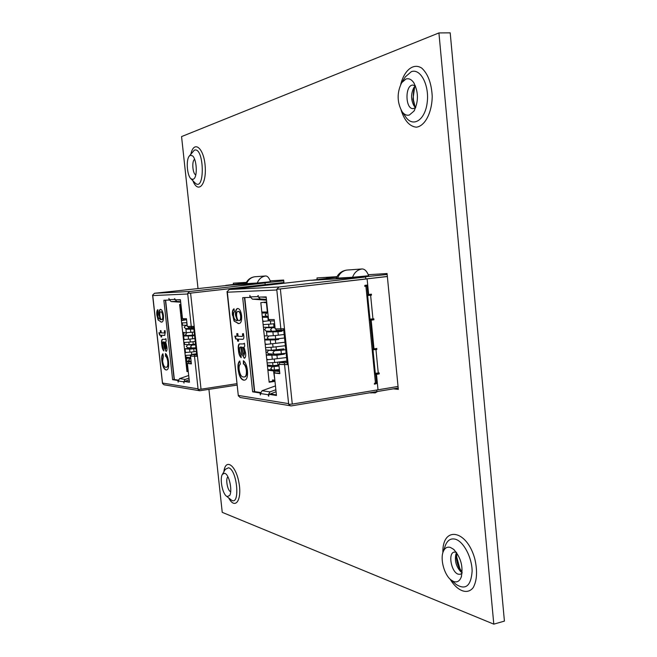 <?xml version="1.0" encoding="UTF-8"?>
<svg xmlns="http://www.w3.org/2000/svg" width="657" height="657" viewBox="0 0 657 657"><rect width="100%" height="100%" fill="white"/><g stroke="black" fill="none" stroke-linecap="round" stroke-linejoin="round"><path stroke-width="0.99" d="M326.545 278.396L326.439 277.336M241.809 283.471L241.727 282.658M197.995 288.39L181.562 136.59L438.925 32.932L450.201 32.85L504.42 621.111L493.801 624.15L222.238 512.353L208.934 389.437M393.412 388.829L398.323 389.387L387.072 273.534L368.29 274.708M336.942 276.679L316.986 277.936L317.142 279.471M246.391 282.37L233.342 283.183L233.473 284.407M284.005 283.249L283.668 280.03L270.216 280.868M438.925 32.932L493.801 624.15M230.697 491.723L230.64 491.699C227.544 490.927 225.294 478.567 227.922 476.834M227.24 496.593L226.476 496.166C222.353 493.456 219.561 478.353 222.419 474.313L224.719 473.237L225.597 473.722C229.663 476.391 232.471 491.461 229.646 495.509L227.24 496.593M195.778 174.861C192.591 173.974 191.614 160.653 194.653 159.364M193.027 179.451L190.908 178.72C187.031 175.419 185.882 159.914 189.249 156.12L190.415 155.208L192.657 155.939C196.509 159.273 197.626 174.746 194.3 178.482L193.027 179.451M456.582 552.636L455.933 553.974C454.488 560.684 456.13 566.646 460.869 571.836L462.134 572.699M462.093 573.118L460.286 574.325L458.192 574.185C451.244 572.173 447.77 553.095 454.151 552.102L456.336 552.299M453.659 581.519L450.924 579.885C444.255 574.727 440.05 559.247 443.212 551.716C444.756 547.946 447.162 546.517 450.423 547.437L453.609 549.318C460.844 557.317 463.39 566.556 461.263 577.035C459.654 581.166 457.116 582.66 453.659 581.519M415.355 85.895L413.869 87.586C410.781 93.869 410.863 100.02 414.099 106.032L415.618 107.608M415.75 107.502L413.228 108.602C405.147 109.481 404.786 84.819 412.925 85.065L415.479 85.993M409.36 115.032C406.724 115.731 404.326 114.647 402.15 111.789C396.959 102.311 396.82 92.596 401.723 82.659L405.936 79.037C408.744 78.142 411.307 79.292 413.639 82.503C418.558 91.898 418.681 101.433 413.992 111.082L409.36 115.032M188.263 371.451L186.974 371.64L179.624 304.454L180.921 304.298M186.941 371.336L188.231 371.148M194.833 356.168L194.686 354.813L196.657 354.616M191.409 356.02L191.244 354.509L194.686 354.813M188.255 363.313L188.083 361.802L191.195 362.138M165.613 300.183L174.36 379.508M186.58 319.828L183.492 319.787L183.369 318.661M193.708 327.49L188.304 327.588L188.189 326.488M191.729 327.695L191.606 326.57M196.566 353.762L191.244 354.509M191.113 361.375L188.083 361.802M257.306 283.019L270.52 281.746C269.181 277.927 267.563 275.997 265.683 275.965L254.793 276.761C250.514 277.402 247.508 279.701 245.784 283.676L257.306 283.019C258.891 278.929 261.683 276.581 265.683 275.965M230.344 285.105L154.494 293.268L152.761 295.026M237.078 284.711L238.121 284.506M237.062 284.629L261.708 283.101M260.657 283.307L261.938 283.06M260.648 283.224L283.758 280.843M246.079 282.986L225.983 285.368M283.931 282.543L266.151 284.571L266.233 285.278L266.151 284.571L187.664 293.449L189.594 291.503L265.058 282.962L265.231 284.621L283.923 282.494M187.73 293.441L283.931 282.502M326.48 277.697L333.551 276.893M253.216 283.75L253.824 283.545M164.472 331.752L164.34 330.783L165.022 330.57L165.285 332.302L164.661 335.415L161.548 335.292L161.737 337L160.99 336.959L160.801 335.251L159.659 335.193L158.928 332.746L160.53 332.82L160.292 330.627L161.031 330.652L161.277 332.853L164.193 332.968L164.776 331.711L164.34 330.783M167.781 361.703C167.371 358.714 166.632 356.874 165.548 356.176L165.457 353.507C166.968 354.698 167.978 357.375 168.512 361.531C168.989 366.877 168.323 369.686 166.508 369.965L166.073 369.957C164.069 369.554 162.657 366.524 161.844 360.849C161.466 357.129 161.819 354.764 162.903 353.753L163.396 356.447L162.599 361.054C163.24 365.152 164.299 367.222 165.778 367.279L166.246 367.279C167.519 367.206 168.036 365.349 167.781 361.703L168.077 361.662C167.675 358.673 166.927 356.833 165.843 356.135L165.548 356.176M180.691 302.212L171.124 301.555L169.202 299.625L168.923 298.401L168.972 300.068L163.856 300.241L172.619 379.697L177.817 380.485L178.162 382.16L178.154 380.961L179.591 378.613L188.707 375.492M193.585 326.398L196.837 356.234L197.461 356.291L194.201 326.324L187.302 326.463L186.457 318.686L182.49 318.653L180.412 299.691L175.025 299.871L174.59 298.607L176.626 301.391L180.634 301.67M188.994 378.12L185.175 379.426L183.722 381.816L184.017 383.072L183.968 381.421L189.446 382.251L187.385 363.436L191.384 363.879L190.538 356.135L197.461 356.291L201.034 389.207L198.118 389.396L194.538 356.513M166.18 341.155L165.671 341.854L166.894 346.904C167.19 349.45 166.952 350.945 166.18 351.372L164.332 348.021L163.273 341.952L162.509 342.519L162.542 345.032L163.856 350.945C162.739 349.918 162.041 347.783 161.745 344.539C161.376 341.927 161.523 340.186 162.197 339.324L165.022 339.308L165.909 338.692L166.18 341.155M156.859 315.138C156.555 312.009 156.9 310.178 157.885 309.644L158.025 317.372L160.415 319.672L159.051 315.032C158.805 311.574 159.257 309.693 160.407 309.381L160.522 309.373C161.877 309.546 162.846 311.566 163.421 315.434C163.7 319.902 163.043 322.127 161.45 322.102L158.115 320.008L156.859 315.138L157.902 309.776M261.149 283.29L265.058 282.962L265.231 284.621L189.676 293.236M236.988 385.101L199.736 390.751L164.028 384.788L162.566 383.524L152.695 295.067M236.84 383.688L201.034 389.207M177.554 299.789L180.445 299.994M178.228 380.091L174.138 379.475L165.392 300.183M189.388 381.774L183.968 381.421M191.343 363.477L187.385 363.436M196.837 356.234L190.538 356.135M185.356 381.208L189.175 379.779M174.138 379.475L172.619 379.697M191.277 326.57L187.664 293.449M198.053 388.854L162.451 383.031L162.566 383.524M187.73 293.999L152.752 295.576L152.752 295.059M162.509 383.532L152.58 295.067M198.184 389.404L199.736 390.751M165.843 356.135L165.769 353.77M166.656 369.932L166.073 369.957M166.377 369.916C164.365 369.513 162.961 366.475 162.139 360.808L161.844 360.849M162.139 360.808C161.786 357.474 162.049 355.191 162.944 353.967M166.393 367.247L166.55 367.238C167.822 367.164 168.332 365.308 168.077 361.662M164.332 348.021L166.049 351.38M164.636 347.98L163.273 341.952M163.568 341.911L163.076 341.927M163.831 350.633L161.745 344.539M162.049 344.498C161.679 341.886 161.827 340.145 162.501 339.283L162.197 339.324M165.186 339.283L165.942 338.996M165.802 348.908L166.377 346.247L165.268 342.387L164.02 341.993L165.728 348.924L166.073 346.288L164.964 342.428L164.02 341.993M164.784 335.39L161.548 335.292M161.729 336.942L160.99 336.959M161.294 336.918L160.801 335.251M161.105 335.218L159.659 335.193M159.963 335.16L159.24 332.762M160.595 330.635L160.53 332.82M164.307 332.935L164.776 331.711M159.051 315.032L160.415 319.672M159.355 314.99C159.101 311.738 159.503 309.866 160.563 309.373M161.589 322.078L161.031 322.127M161.335 322.086L158.115 320.008M158.419 319.967L157.154 315.097M161.77 319.672L162.016 319.639C162.854 319.425 163.174 318.07 162.993 315.582C162.616 313.085 161.992 311.82 161.121 311.788L160.949 311.812M159.873 315.705C160.209 318.152 160.801 319.483 161.647 319.688L161.721 319.68C162.55 319.458 162.87 318.111 162.69 315.623C162.312 313.126 161.688 311.861 160.817 311.829L160.719 311.837C159.93 312.042 159.651 313.332 159.873 315.705M182.999 335.325C184.461 334.216 184.387 333.255 182.777 332.442L187.015 332.614L185.57 334.265L186.859 335.563L183.007 335.374M187.771 344.769L186.301 346.403L187.557 347.676M185.8 360.907C187.229 359.847 187.188 358.894 185.668 358.04L190.16 358.484L188.625 360.143L190.152 361.407M187.212 325.617L185.586 325.576L184.198 327.211L185.504 328.492L189.98 328.623M180.897 316.083C182.375 314.941 182.276 313.98 180.601 313.192L181.89 313.192M188.608 361.284L186.457 361.588L187.516 371.246M189.109 358.377L189.011 357.482M191.302 347.955L185.06 348.81L185.446 352.349M185.775 355.338L185.98 357.186L190.538 357.63L190.267 355.158M186.613 335.546L183.656 336.014L184.034 339.439M184.362 342.412L184.576 344.399L189.126 344.711L188.855 342.198M186.292 332.582L185.923 329.223L189.454 328.623M182.276 316.69L181.554 316.781L181.915 320.033M182.235 322.989L182.474 325.19L187.007 325.305L186.728 322.71M180.199 304.388L181.069 312.354L181.8 312.354M185.06 348.81L189.618 349.163L196 348.538M183.656 336.014L192.345 335.899L192.657 338.782M181.554 316.781L182.285 316.781M186.621 335.62L194.587 335.596L192.345 335.899M195.515 344.087L189.126 344.711M186.457 361.588L188.255 361.777M189.471 328.771L193.864 328.911M185.923 329.223L193.881 329.124M192.747 348.013L195.967 348.251M366.787 285.779L364.61 286.041M274.979 381.331L269.156 382.234L260.821 302.663L266.701 301.949M269.107 381.783L274.93 380.879M284.563 364.479L284.399 362.853L287.084 362.582M279.66 364.274L279.471 362.418L284.399 362.853M274.913 372.889L274.725 371.041L279.611 371.558M244.765 297.58L254.694 391.621M274.347 320.945L269.493 320.887L269.354 319.54M283.725 330.101L276.121 330.233L275.981 328.911M281.032 330.381L280.892 329.05M286.953 361.309L279.471 362.418M279.48 370.318L274.725 371.041M398.191 388.032L376.88 391.597L376.724 390.02L376.88 391.597L291.289 405.911L240.076 397.485L238.277 395.424L227.289 291.56M352.554 277.279L368.692 275.743C366.918 271.226 364.717 268.968 362.081 268.959L346.863 270.068C341.821 270.824 338.281 273.534 336.228 278.198L352.554 277.279C354.369 272.441 357.539 269.666 362.081 268.959M316.674 279.989L309.858 280.301L229.285 289.499L227.215 291.618M326.258 279.422L327.334 279.2M326.242 279.324L360.43 277.229M359.354 277.459L360.726 277.172M359.338 277.361L387.162 274.495M336.655 277.238L311.237 280.317M365.005 286.345L364.964 285.352L367.706 285.023L367.107 278.888L276.753 289.326L278.979 286.994L365.604 276.983L365.793 278.962L387.351 276.449M376.067 348.563L375.804 349.393L372.166 349.688M373.11 318.9L372.897 319.778L370.359 320.123M370.638 294.262L370.474 295.19L366.836 295.551M366.721 285.138L366.811 286.058M387.359 276.531L366.113 278.946L387.359 276.474M376.338 382.867L376.412 383.631L374.293 383.984M378.498 373.036L378.202 373.825L375.681 374.227M373.184 348.826L373.989 348.867L371.164 320.156L373.899 319.787L373.849 318.801L369.875 319.162L367.542 295.535L371.476 295.157L371.419 294.172L368.643 294.508L367.107 278.888L276.819 289.318M370.359 320.148L371.164 320.156M375.689 374.276L376.494 374.35L378.013 389.806L398.043 386.464M376.494 374.35L379.212 373.923L379.212 372.938L375.295 373.275L372.987 349.787L376.806 349.45L376.79 348.465L373.989 348.867M367.838 294.533L368.643 294.508M366.844 295.642L369.25 295.322M369.16 319.171L369.875 319.162M372.987 349.787L374.58 349.532M374.49 373.25L375.295 373.275M375.196 373.266L372.88 349.787L372.182 349.869M348.58 278.1L349.278 277.854M377.545 391.482L375.254 392.886L370.154 392.722M242.614 335.004L242.466 333.855L243.427 333.608L243.747 335.67C244.01 337.953 243.706 339.176 242.835 339.324L238.409 339.16L238.622 341.18L237.588 341.123L237.374 339.102L235.781 339.028L234.82 336.129L237.062 336.228L236.791 333.633L237.826 333.674L238.105 336.269L242.219 336.433L242.967 334.955L242.466 333.855M246.375 370.458C245.89 366.926 244.905 364.734 243.402 363.879L243.361 360.726C245.439 362.163 246.786 365.349 247.41 370.277C247.927 376.486 246.933 379.779 244.453 380.157L243.731 380.157C240.938 379.623 239.049 376.009 238.08 369.308C237.653 364.922 238.22 362.138 239.772 360.964L240.38 364.15C239.288 364.816 238.869 366.622 239.123 369.571C239.904 374.408 241.324 376.88 243.394 376.987L244.166 376.987C245.89 376.847 246.63 374.671 246.375 370.458L246.72 370.408C246.235 366.869 245.25 364.676 243.747 363.83L243.402 363.879M266.512 300.192L252.452 299.173L250.251 296.874L249.89 295.428L249.906 297.416L242.688 297.654L252.641 391.843L259.967 392.96L260.402 394.947L260.427 393.535L262.077 390.726L275.455 385.922M283.594 328.861L287.298 364.586L288.193 364.668L284.481 328.755L275.168 328.894L274.207 319.589L268.532 319.532L266.167 296.882L258.48 297.128L257.914 295.625L258.02 296.611L260.246 298.951L266.43 299.395M275.858 389.765L269.978 391.892L268.302 394.742L268.401 395.719L268.688 396.237L268.82 395.785L268.664 394.282L276.457 395.465L274.109 373.012L279.825 373.644L278.864 364.389L288.193 364.668L292.275 404.088L288.669 404.293L284.588 364.922M244.733 346.149L244.002 346.97L245.578 352.957C245.907 355.938 245.537 357.687 244.461 358.221L241.94 354.23L240.634 347.052L239.55 347.701L239.518 350.674L240.996 354.796L241.185 357.671C239.657 356.439 238.737 353.909 238.425 350.082C237.982 346.986 238.236 344.933 239.205 343.931L243.304 343.931L244.429 343.233L244.733 346.149M232.447 315.319C232.118 311.623 232.652 309.455 234.04 308.823L234.459 311.714L233.654 312.757L233.49 315.508L234.015 317.963C235.034 320.008 236.126 320.912 237.292 320.682L235.518 315.196C235.263 311.155 235.937 308.93 237.538 308.511L237.735 308.494C239.641 308.7 240.938 311.09 241.628 315.68C241.891 320.887 240.938 323.507 238.762 323.548L234.064 321.076L232.792 315.278C232.463 311.968 232.89 309.849 234.056 308.938M360.471 277.41L365.604 276.983L365.793 278.962L279.061 289.072M369.234 319.943L370.343 319.984L369.267 320.214L366.778 294.944L367.863 294.755L367.008 286.066L365.538 286.107L366.803 285.943M365.062 286.337L367.008 286.066M374.556 373.973L375.673 374.137L374.605 374.457L372.133 349.343L373.209 349.072L370.343 319.984M366.795 285.869L364.66 286.123M366.787 295.05L367.23 295.51M370.277 319.162L369.226 319.852M373.119 349.138L373.537 349.565M375.443 373.283L374.539 373.825M367.477 294.845L368.166 295.412M375.673 374.137L376.518 382.744L374.605 383.212L374.597 384.189L376.412 383.631M292.275 404.088L378.013 389.806L377.422 383.745M261.322 297.038L266.225 297.399M260.509 392.492L254.382 391.572L244.453 297.588M276.392 394.89L270.446 393.995L268.664 394.282M279.775 373.16L274.109 373.012M287.298 364.586L278.864 364.389M250.342 297.358L249.906 297.416M270.167 394.036L276.063 391.744M260.435 392.886L259.967 392.96M254.382 391.572L252.641 391.843M280.868 329.05L276.753 289.326M288.604 403.644L238.277 395.424L238.409 395.999M276.819 289.983L227.281 292.217L227.281 291.609M238.343 396.015L227.026 291.618M288.752 404.301L290.534 405.911M243.747 363.83L243.714 360.98M244.626 380.124L243.731 380.157M244.076 380.099C241.275 379.574 239.394 375.952 238.417 369.25L238.08 369.308M238.417 369.25C238.015 365.243 238.475 362.541 239.805 361.153M244.33 376.954L244.511 376.937C246.235 376.79 246.975 374.613 246.72 370.408M241.94 354.23L244.248 358.229M242.285 354.18L240.634 347.052M240.979 347.003L240.363 347.019M241.16 357.367C239.83 355.88 239.033 353.433 238.77 350.033L238.425 350.082M238.77 350.033C238.327 346.937 238.581 344.892 239.55 343.882L239.205 343.931M243.46 343.907L244.461 343.521M244.018 355.297L244.79 352.168L243.345 347.586L241.686 347.101L243.87 355.322L244.437 352.218L243 347.635L241.686 347.101M242.811 333.813L243.435 333.649M242.991 339.299L238.409 339.16M238.614 341.114L237.588 341.123M237.933 341.073L237.374 339.102M237.719 339.061L235.781 339.028M236.126 338.979L235.19 336.146M237.144 333.649L237.062 336.228M242.359 336.392L242.967 334.955M235.518 315.196L237.292 320.682M235.863 315.146C235.608 311.278 236.233 309.061 237.735 308.494M238.926 323.523L238.08 323.589M238.434 323.548L234.064 321.076M234.409 321.027L232.792 315.278M239.362 320.665L239.501 320.649C240.651 320.353 241.135 318.752 240.938 315.853C240.487 312.896 239.657 311.402 238.434 311.361L238.146 311.393M236.643 315.992C237.037 318.891 237.826 320.468 239.008 320.706L239.156 320.698C240.306 320.394 240.782 318.801 240.593 315.894C240.142 312.937 239.304 311.443 238.08 311.402L237.916 311.418C236.832 311.689 236.405 313.217 236.643 315.992M268.639 350.312L266.956 352.251L268.393 353.745M266.192 327.646L264.582 329.576L266.069 331.095L272.269 331.276M267.884 370.063L269.575 369.809M270.142 366.376L270.035 365.317M266.299 354.977L272.663 354.066M264.722 339.874L267.325 339.423M266.964 335.924L266.545 331.957L270.577 331.243M270.208 327.753L270.167 327.317M262.34 317.159L264.927 316.502M264.566 313.011L264.459 312.018M267.358 365.062L272.951 365.596L272.647 362.746M266.323 355.15L276.934 355.223L284.415 354.139L279.389 354.509L279.332 353.992M265.773 349.943L271.349 350.321L271.045 347.397M264.738 340.014L275.34 339.899L275.694 343.332M263.391 327.219L268.959 327.358L268.639 324.328M262.357 317.265L268.294 317.29M261.806 312.034L267.358 312.009L266.372 302.598L264.418 302.228M274.864 380.222L273.493 370.86L276.696 370.737M272.671 381.232L272.54 379.951L274.47 380.189M277.656 362.155L277.977 365.251L278.938 365.103M274.954 326.816L268.959 327.358M266.545 331.957L277.952 331.769L282.042 331.218L277.008 331.629L276.942 331.013M278.675 338.675L278.749 339.431L275.34 339.899M283.98 349.943L283.865 348.883L271.349 350.321M266.75 302.483L264.459 302.639M267.9 370.261L273.493 370.86M264.96 316.83L268.253 316.846M270.594 331.415L277.008 331.629M267.333 339.513L273.723 339.825L273.657 339.242M278.749 339.431L273.723 339.825M275.554 354.222L279.389 354.509M277.977 365.251L272.951 365.596M274.018 370.039L276.901 370.343L276.835 369.76M276.474 366.286L276.392 365.448M279.455 370.08L276.901 370.343M401.123 110.171C404.54 120.757 409.598 126.423 416.292 127.179C424.874 126.3 432.068 112.684 432.216 96.16C431.468 83.242 427.994 73.904 421.786 68.139C413.516 62.678 404.318 70.102 400.737 84.359M450.102 579.154C457.313 591.119 467.423 595.094 473.188 587.629C477.056 580.517 477.582 570.884 474.773 558.746C466.601 529.074 442.104 525.871 442.875 552.726M192.887 180.741C198.044 194.168 206.626 184.896 205.198 166.5C204.007 148.055 194.086 139.777 190.924 153.869M228.718 497.94C235.157 510.358 242.326 500.059 238.893 482.394C235.691 464.713 225.4 457.962 223.865 471.825M226.476 496.166L230.977 499.747C240.396 507.582 237.579 469.96 228.546 467.768L225.318 469.312L222.419 474.313M190.908 178.72L195.022 182.909C205.189 193.051 204.376 146.495 194.365 150.133L189.249 156.12M456.541 552.701L456.41 558.204C457.058 563.87 458.939 568.691 462.06 572.658M450.924 579.885L456.18 584.459C465.665 590.356 470.979 585.945 472.128 571.237C472.063 557.579 463.637 541.614 455.523 539.257C450.948 538.034 447.581 540.062 445.43 545.326L443.212 551.716M414.731 86.478L412.957 99.248L414.986 107.066M402.15 111.789L405.944 117.283C413.253 127.68 425.136 119.993 427.19 102.566C429.514 85.229 420.439 67.999 411.282 71.712L405.369 76.82L401.723 82.659M230.935 284.908L238.335 284.465M246.621 283.66C248.182 279.66 250.933 277.353 254.859 276.753M169.202 299.625L174.688 299.436M183.722 381.816L178.154 380.961M260.911 283.298L225.836 285.376M189.594 291.503L154.494 293.268M194.201 326.324L190.596 293.17M171.124 301.555L176.626 301.391M185.175 379.426L179.591 378.613M189.947 352.218L189.618 349.163M188.534 339.25L188.206 336.236M193.758 348.842L194.07 351.741M192.977 341.722L193.273 344.391M191.187 335.842L191.13 335.316M190.809 332.368L190.481 329.379M185.865 319.811L181.398 320.657M181.611 322.628L182.695 322.981M188.502 327.597L189.766 328.631L193.807 328.385M194.513 334.93L192.575 335.16L192.23 332.22L194.193 331.99M195.228 341.459L190.292 342.042L189.947 339.102L194.907 338.519M189.947 339.102L184.757 339.48L183.525 340.104M183.738 342.067L184.551 342.428L183.771 342.379M195.597 344.868L192.049 345.065L190.563 346.715L191.803 347.996L187.532 347.676M191.787 354.435L191.359 352.062L196.312 351.47M191.359 352.062L186.218 352.415L184.946 353.047M185.159 355.01L185.915 355.355L185.192 355.289M317.339 279.759L327.605 279.143M375.96 349.573L378.268 373.077M370.622 295.264L372.946 318.916M370.474 295.19L371.476 295.157M372.897 319.778L373.899 319.787M369.973 319.162L367.641 295.527M375.804 349.393L376.806 349.45M378.202 373.825L379.212 373.923M337.624 278.182C339.406 273.46 342.527 270.75 346.978 270.052M250.251 296.874L258.02 296.611M268.302 394.742L260.427 393.535M360.176 277.41L311.065 280.325M278.979 286.994L229.285 289.499M366.778 294.944L365.916 286.238M372.133 349.343L369.267 320.214M375.451 383.072L374.605 374.457M284.481 328.755L280.367 288.99M252.452 299.173L260.246 298.951M269.978 391.892L262.077 390.726M268.812 395.654L268.401 395.719M258.324 295.576L257.914 295.625M272.285 359.256L271.899 355.585M270.684 343.907L270.306 340.293M268.278 320.83L267.908 317.298M276.934 355.223L277.295 358.673M273.657 323.761L273.994 326.94M281.96 330.446L282.042 331.218M277.952 331.769L278.313 335.193M276.063 346.822L276.383 349.943M284.341 353.417L284.415 354.139M273.296 335.76L272.926 332.179M278.97 350.518L278.872 349.59M267.842 312.937L266.709 313.011L265.132 314.958L266.89 316.493M274.626 323.655L270.668 324.106L270.495 320.895M269.477 320.715L262.792 321.487M263.104 324.476L263.942 324.615M283.742 330.241L279.003 330.8L279.184 330.323M275.045 327.671L272.146 327.802L270.52 329.757L272.023 331.284L279.003 330.8M284.538 337.977L275.702 339.028L275.291 335.546L284.177 334.495M275.291 335.546L268.877 336.006L267.218 337.961L268.976 339.48M285.343 345.705L273.082 347.175L272.663 343.701L284.982 342.223M272.663 343.701L265.206 344.498M265.518 347.479L266.044 347.619L265.527 347.586M286.115 353.195L281.393 353.77L280.974 350.304L285.754 349.721M280.974 350.304L274.61 350.723L272.91 352.678L274.33 354.189L268.36 353.745M286.928 361.013L274.683 362.524L274.265 359.042L286.567 357.539M274.265 359.042L266.808 359.814M267.12 362.787L267.588 362.919L267.128 362.878M267.834 369.628L274.429 370.006L274.084 366.524L272.491 366.606L270.733 368.577L272.483 370.072M456.664 552.759L456.714 556.98L459.777 568.379L462.142 572.559M454.233 549.876L453.609 549.318M461.51 576.238L461.263 577.035M414.896 86.305C413.54 89.886 413.056 94.37 413.434 99.757L415.15 107.222M414.148 83.291L413.639 82.503M414.485 110.269L413.992 111.082M225.909 285.368L260.993 283.29M182.211 316.124L180.905 316.116M182.556 320.041L181.332 320.025M186.892 322.694L181.652 322.973M187.015 332.614L192.23 332.22M192.575 335.16L186.859 335.563M184.757 339.48L183.451 339.406M190.292 342.042L184.551 342.428M192.049 345.065L187.746 344.769M195.917 347.799L191.803 347.996M186.218 352.415L184.863 352.3M191.302 355.051L185.915 355.355M190.793 358.459L190.16 358.484M190.859 361.407L185.808 360.989M369.866 392.771L371.312 392.952M311.155 280.317L360.266 277.402M268.204 316.419L262.274 316.485M266.709 313.011L261.905 313.019M263.794 321.125L262.759 321.109M270.668 324.106L263.12 324.615M272.146 327.802L266.175 327.646M268.877 336.006L264.295 335.817M275.702 339.028L264.656 339.299M266.282 344.137L265.157 344.071M273.082 347.175L266.044 347.619M274.61 350.723L268.606 350.304M281.393 353.77L274.33 354.189M267.933 359.436L266.758 359.338M274.683 362.524L267.588 362.919M272.491 366.606L267.465 366.113M274.429 370.006L279.397 369.505M274.084 366.524L279.036 366.031"/></g></svg>
